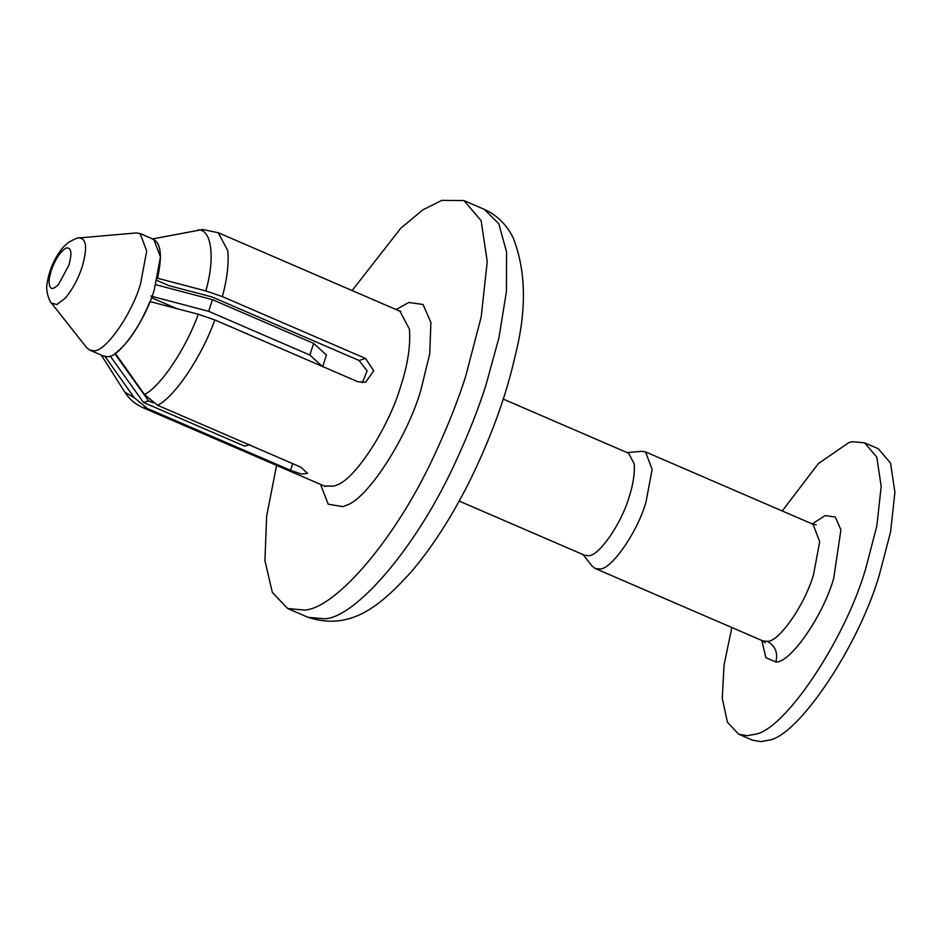 <?xml version="1.0" encoding="UTF-8"?>
<svg xmlns="http://www.w3.org/2000/svg" width="942" height="942" viewBox="0 0 942 942"><rect width="100%" height="100%" fill="white"/><g stroke="black" fill="none" stroke-linecap="round" stroke-linejoin="round"><path stroke-width="1.41" d="M583.039 554.591L592.094 566.048L595.144 568.462L599.524 568.968C610.769 570.357 637.263 532.701 645.965 502.204L652.147 469.352L645.506 451.901L641.667 451.336L627.101 452.596M459.201 501.085L584.558 555.238L588.397 555.686C598.229 556.899 621.414 523.952 629.021 497.258C633.212 484.506 634.932 473.331 634.178 463.723L628.62 453.255L503.263 399.09M51.492 303.147L86.676 347.68L89.725 350.083L93.164 350.683C104.126 353.474 131.539 315.358 140.546 283.825L146.728 250.984L140.087 233.534L136.249 232.957L79.399 237.902C86.57 238.726 87.488 248.358 82.154 266.81C78.245 278.82 72.628 289.265 65.316 298.119L56.838 304.549L51.492 303.147C50.844 304.042 45.016 291.596 47.124 283.448C49.231 269.765 54.577 257.708 63.161 247.263L68.319 242.447C75.113 238.691 78.904 237.16 79.705 237.867M89.725 350.083L103.455 356.017L106.905 356.618C117.868 359.408 145.268 321.293 154.276 289.759L160.458 256.919L153.817 239.456L140.087 233.534M731.863 627.537L724.033 665.087L722.267 698.269L727.424 722.22L738.669 734.207L747.277 735.702L754.507 734.36C784.121 731.004 845.28 639.818 865.722 568.556L876.849 525.942L881.17 486.449L876.825 457.2L864.568 442.811L852.545 441.716L848.718 442.669L818.292 463.676L782.225 510.976M738.669 734.207L752.399 740.141L761.006 741.625L768.248 740.294C797.85 736.938 859.01 645.753 879.451 574.49L890.59 531.877L894.9 492.383L890.555 463.134L878.297 448.745L864.568 442.811M176.696 308.587L151.509 297.696M114.771 353.662L148.612 400.868L152.875 402.705M110.155 355.97L143.49 402.458L244.685 446.178L249.807 444.589M143.49 402.458L148.612 400.868M313.627 343.383L326.438 355.04L322.67 366.709L309.859 355.052L313.627 343.383L212.445 299.662L155.83 284.708M150.885 296.059L208.677 311.331L309.859 355.052M208.677 311.331L212.445 299.662M362.317 382.723L367.121 370.936L359.067 360.492L211.938 296.918L169.171 285.72L156.984 280.457M222.359 296.6C227.187 278.82 228.988 263.489 227.752 250.572L218.238 232.721L202.718 229.507L152.227 238.985C160.858 241.835 162.625 254.929 157.526 278.255L205.827 290.925L222.359 296.6L365.555 358.466L373.703 370.736L365.684 382.216L358.019 381.804L214.811 319.939L198.291 314.251L149.99 301.581C139.475 326.591 127.912 343.842 115.301 353.309L144.467 394.498L157.585 405.26L300.781 467.138L307.516 473.32L301.558 474.062L290.525 470.329L147.329 408.463L134.211 397.689L105.045 356.5M276.559 465.395L266.645 516.181L264.926 560.572L272.344 592.471L287.722 608.532L304.549 610.063C335.034 608.697 396.664 539.307 436.676 450.194C448.498 424.465 458.142 399.938 465.595 376.612L481.185 316.959L487.226 261.664L481.15 220.722L463.982 200.575L441.81 200.375L422.923 209.819L400.856 228.152L352.108 290.56M765.222 642.821L762.702 640.854L767.294 641.337C778.598 642.409 804.88 604.882 813.523 574.596L819.705 541.756L813.064 524.294L645.506 451.901M51.103 270.825L49.149 279.362C48.796 289.477 51.94 291.125 58.604 284.319L68.825 265.314C72.193 253.339 71.404 247.534 66.482 247.911C60.724 250.866 55.602 258.497 51.103 270.825M767.294 641.337C775.254 645.847 778.116 652.724 775.878 661.955C790.02 663.309 822.861 616.386 833.67 578.529L840.935 529.887L835.318 517.04L825.168 515.592L812.204 523.929M761.842 640.489L765.881 657.74L775.878 661.955M325.202 486.59L324.354 486.037L333.857 486.131L336.612 485.083C355.099 479.584 388.928 426.879 400.585 386.644C407.78 364.731 410.724 345.537 409.405 329.064L399.891 311.201L218.238 232.721M157.585 405.26C174.4 397.442 201.871 356.476 214.811 319.939M324.354 486.037L142.689 407.556L147.329 408.463M484.259 209.336L491.123 212.916C501.05 219.427 508.409 227.776 513.213 237.985C526.107 270.943 526.778 310.13 515.215 355.57C506.278 395.817 490.876 438.101 469.022 482.41C450.971 518.135 431.636 548.02 411.03 572.077C380.603 605.624 350.66 631.364 307.987 617.293L324.813 618.823C355.299 617.446 416.941 548.056 456.952 458.954C468.775 433.226 478.418 408.698 485.872 385.372L498.919 337.872L506.443 291.525L506.56 251.914L498.777 223.725L484.259 209.336L463.982 200.575M320.551 484.4L328.193 504.194L342.876 506.643L346.091 505.43C367.674 499.013 407.132 437.512 420.733 390.589L429.717 353.98L430.906 322.482L423.029 304.49L408.828 302.464L396.087 309.565M144.467 394.498C160.352 386.856 186.01 348.599 198.291 314.251M101.277 355.075L124.803 392.131L134.211 397.689M205.827 290.925C215.471 257.39 211.55 228.353 197.608 230.001M359.067 360.492L365.555 358.466M290.525 470.329L292.691 463.641M762.702 640.854L595.144 568.462M813.064 524.294L816.219 524.788M307.987 617.293L287.722 608.532M399.891 311.201L400.88 311.449M124.803 392.131C129.066 398.925 135.024 404.071 142.689 407.556"/></g></svg>
